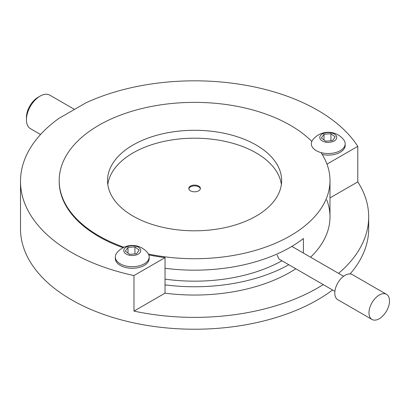 <?xml version="1.0" encoding="UTF-8"?>
<svg xmlns="http://www.w3.org/2000/svg" width="410" height="410" viewBox="0 0 410 410"><rect width="100%" height="100%" fill="white"/><g stroke="black" fill="none" stroke-linecap="round" stroke-linejoin="round"><path stroke-width="0.61" d="M311.831 141.435A135.402 78.177 0 0 0 290.336 125.27A135.402 78.177 0 0 0 142.772 108.322A135.402 78.177 0 0 0 59.189 180.549L59.189 181.338A135.402 78.177 0 0 0 98.846 236.616A135.402 78.177 0 0 0 123.067 247.717M338.578 273.367A174.091 100.511 0 0 0 368.682 216.875A174.091 100.511 0 0 0 357.786 181.876L357.786 146.339A174.091 100.511 0 0 0 317.694 110.264A174.091 100.511 0 0 0 85.931 102.807L58.574 118.603A174.091 100.511 0 0 0 20.5 181.338A174.091 100.511 0 0 0 71.489 252.406A174.091 100.511 0 0 0 133.978 275.556L133.978 311.093A174.091 100.511 0 0 0 323.218 284.601M20.5 181.338L20.5 228.718A174.091 100.511 0 0 0 71.489 299.792A174.091 100.511 0 0 0 332.571 290.003M350.078 273.926A174.091 100.511 0 0 0 368.682 228.718L368.682 216.875M148.815 254.907A135.402 78.177 0 0 0 165.035 257.629L133.978 275.556M357.786 146.339L326.975 164.133M326.729 199.808A135.402 78.177 180 0 1 329.994 216.875A135.402 78.177 180 0 1 310.58 257.203M295.825 268.786A135.402 78.177 180 0 1 165.035 293.165L133.978 311.093M165.035 257.629L165.035 293.165M357.786 181.876L329.994 197.922M343.652 139.697A16.928 9.773 180 0 1 345.189 143.772A16.928 9.773 180 0 1 321.794 152.797A16.928 9.773 180 0 1 311.339 143.772A16.928 9.773 180 0 1 312.881 139.697A19.644 19.644 0 0 1 343.652 139.697M345.189 143.772L345.189 145.35A16.928 9.773 180 0 1 322.245 154.483M325.017 141.988A8.502 4.91 0 0 0 336.118 139.328A8.502 4.91 0 0 0 331.516 132.917A8.502 4.91 0 0 0 320.41 135.577A8.502 4.91 0 0 0 325.017 141.988M332.515 140.65L335.185 136.925L330.931 133.727L324.013 134.254L321.348 137.98L325.596 141.173L332.515 140.65M324.013 139.984L324.013 134.254M330.931 140.768L330.931 133.727M147.641 252.862A16.928 9.773 180 0 1 149.184 256.932A16.928 9.773 180 0 1 125.788 265.962A16.928 9.773 180 0 1 115.333 256.932A16.928 9.773 180 0 1 116.87 252.862A19.644 19.644 0 0 1 147.641 252.862M149.184 256.932L149.184 258.515A16.928 9.773 180 0 1 125.788 267.54A16.928 9.773 180 0 1 115.333 258.515L115.333 256.932M129.006 255.153A8.502 4.91 0 0 0 140.112 252.493A8.502 4.91 0 0 0 135.505 246.082A8.502 4.91 0 0 0 124.404 248.742A8.502 4.91 0 0 0 129.006 255.153M136.51 253.81L139.18 250.09L134.926 246.892L128.007 247.42L125.337 251.145L129.591 254.338L136.51 253.81M128.007 253.149L128.007 247.42M134.926 253.933L134.926 246.892M368.985 312.82A14.509 8.374 -60 0 1 375.314 298.219A14.509 8.374 -60 0 1 386.497 294.334A14.509 8.374 -60 0 1 389.5 300.976A14.509 8.374 -60 0 1 383.165 315.572A14.509 8.374 -60 0 1 371.988 319.462A14.509 8.374 -60 0 1 368.985 312.82M371.988 319.462L337.794 299.72A14.509 8.374 -60 0 1 334.791 293.078A14.509 8.374 -60 0 1 341.12 278.477A14.509 8.374 -60 0 1 352.303 274.592L386.497 294.334M256.142 145.012A87.043 50.256 0 0 0 161.279 134.116A87.043 50.256 0 0 0 107.543 180.549A87.043 50.256 0 0 0 133.04 216.085A87.043 50.256 0 0 0 227.904 226.976A87.043 50.256 0 0 0 281.634 180.549A87.043 50.256 0 0 0 256.142 145.012M281.368 184.495A87.043 50.256 0 0 0 256.142 152.909A87.043 50.256 0 0 0 164.466 141.296A87.043 50.256 0 0 0 107.815 184.495M188.825 188.841A5.801 3.352 180 0 1 192.69 186.068A5.801 3.352 180 0 1 198.696 186.863A5.801 3.352 180 0 1 200.352 188.841M198.696 186.073A5.801 3.352 0 0 0 192.372 185.351A5.801 3.352 0 0 0 188.79 188.446A5.801 3.352 0 0 0 190.486 190.814A5.801 3.352 0 0 0 196.81 191.542A5.801 3.352 0 0 0 200.393 188.446A5.801 3.352 0 0 0 198.696 186.073M59.189 180.549A135.402 78.177 0 0 0 98.846 235.827A135.402 78.177 0 0 0 123.994 247.256M148.42 254.036A135.402 78.177 0 0 0 329.994 180.549A135.402 78.177 0 0 0 321.05 152.612M165.035 268.289A135.402 78.177 0 0 0 303.395 238.528L303.395 253.057M165.035 284.873A135.402 78.177 0 0 0 288.799 264.732M281.962 260.78A125.732 72.59 180 0 1 165.035 279.138M277.129 255.051L279.036 259.094L334.893 291.341M26.43 119.787L26.43 117.419A16.441 9.491 -60 0 1 31.529 103.366A16.441 9.491 -60 0 1 38.058 97.283L40.108 96.099A19.342 11.167 120 0 0 32.431 103.253A19.342 11.167 120 0 0 26.43 119.787A19.342 11.167 120 0 0 30.437 128.643L40.564 134.49M74.497 109.408L49.779 95.14A19.342 11.167 120 0 0 40.108 96.099M343.595 276.268L291.848 246.389M329.994 180.549L329.994 216.875"/></g></svg>
